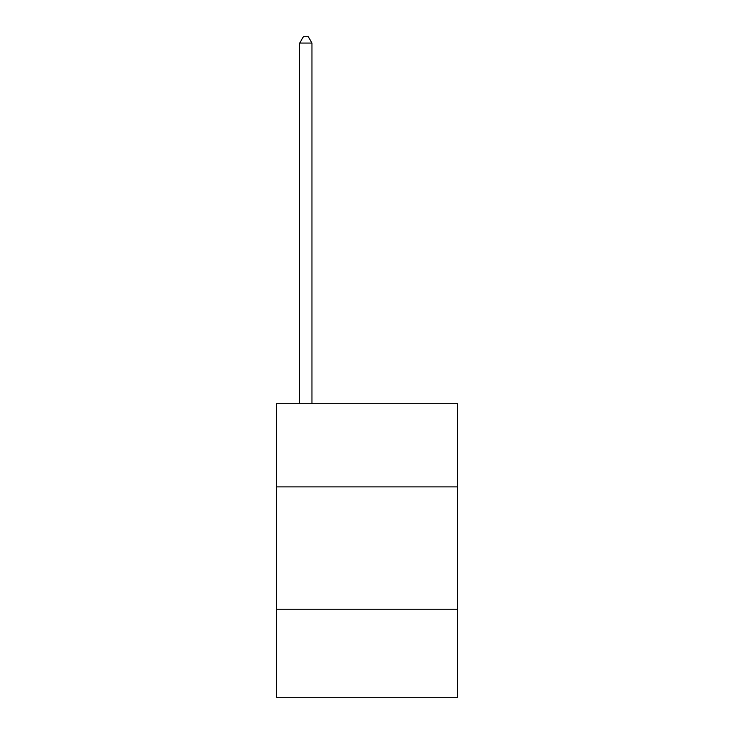 <?xml version="1.0" encoding="UTF-8"?>
<svg xmlns="http://www.w3.org/2000/svg" width="734" height="734" viewBox="0 0 734 734"><rect width="100%" height="100%" fill="white"/><g stroke="black" fill="none" stroke-linecap="round" stroke-linejoin="round"><path stroke-width="1.1" d="M457.53 486.89L457.53 403.7L276.47 403.7L276.47 486.89L457.53 486.89L457.53 697.3L276.47 697.3L276.47 486.89M457.53 609.22L276.47 609.22M311.95 403.7L311.95 43.058L299.72 43.058L299.72 403.7M299.72 43.058L303.39 36.7L308.28 36.7L311.95 43.058"/></g></svg>

